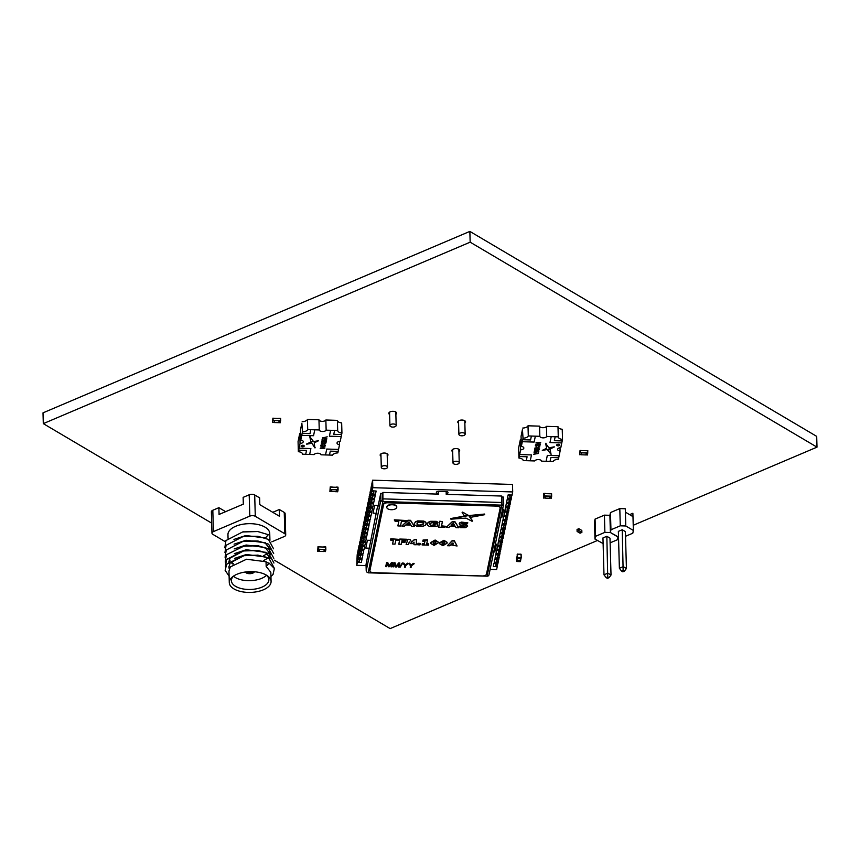 <?xml version="1.0" encoding="UTF-8"?>
<svg xmlns="http://www.w3.org/2000/svg" width="860" height="860" viewBox="0 0 860 860"><rect width="100%" height="100%" fill="white"/><g stroke="black" fill="none" stroke-linecap="round" stroke-linejoin="round"><path stroke-width="1.29" d="M597.399 540.499L390.139 628.596L274.383 560.183M211.689 523.138L43.301 423.625L470.162 242.176L817 447.146L633.218 525.266M470.162 242.176L469.861 231.404L43 412.854L43.301 423.625M469.861 231.404L816.699 436.375L817 447.146M458.928 451.608A3.902 1.946 178.4 0 0 459.67 450.425A3.902 1.946 178.4 0 0 458.799 449.242A3.902 1.946 178.4 0 0 454.435 448.726A3.902 1.946 178.4 0 0 451.865 450.64A3.902 1.946 178.4 0 0 452.683 451.779M387.226 456.058A3.902 1.946 178.4 0 0 387.978 454.865A3.902 1.946 178.4 0 0 387.097 453.693A3.902 1.946 178.4 0 0 382.732 453.177A3.902 1.946 178.4 0 0 380.163 455.09A3.902 1.946 178.4 0 0 380.98 456.23M395.869 414.337A3.902 1.946 178.4 0 0 396.611 413.155A3.902 1.946 178.4 0 0 395.74 411.972A3.902 1.946 178.4 0 0 391.375 411.467A3.902 1.946 178.4 0 0 388.806 413.37A3.902 1.946 178.4 0 0 389.612 414.509M464.841 423.066A3.902 1.946 178.4 0 0 465.582 421.873A3.902 1.946 178.4 0 0 464.712 420.701A3.902 1.946 178.4 0 0 460.347 420.185A3.902 1.946 178.4 0 0 457.778 422.099A3.902 1.946 178.4 0 0 458.584 423.238M382.442 466.088A3.128 1.559 178.4 0 0 381.292 467.335A3.128 1.559 178.4 0 0 383.087 468.678A3.128 1.559 178.4 0 0 386.387 468.41A3.128 1.559 178.4 0 0 387.537 467.163A3.128 1.559 178.4 0 0 385.731 465.808A3.128 1.559 178.4 0 0 382.442 466.088M391.074 424.367A3.128 1.559 178.4 0 0 389.924 425.614A3.128 1.559 178.4 0 0 391.73 426.969A3.128 1.559 178.4 0 0 395.019 426.7A3.128 1.559 178.4 0 0 396.17 425.442A3.128 1.559 178.4 0 0 394.375 424.098A3.128 1.559 178.4 0 0 391.074 424.367M454.144 461.637A3.128 1.559 178.4 0 0 452.983 462.884A3.128 1.559 178.4 0 0 454.789 464.239A3.128 1.559 178.4 0 0 458.079 463.959A3.128 1.559 178.4 0 0 459.24 462.712A3.128 1.559 178.4 0 0 457.434 461.358A3.128 1.559 178.4 0 0 454.144 461.637M460.057 433.096A3.128 1.559 178.4 0 0 458.896 434.343A3.128 1.559 178.4 0 0 460.702 435.687A3.128 1.559 178.4 0 0 463.991 435.418A3.128 1.559 178.4 0 0 465.152 434.171A3.128 1.559 178.4 0 0 463.346 432.816A3.128 1.559 178.4 0 0 460.057 433.096M304.214 446.007L304.214 445.996A1.559 0.774 178.4 0 0 304.214 445.996A1.559 0.774 178.4 0 0 302.72 445.265A1.559 0.774 178.4 0 0 301.097 445.996A1.559 0.774 -1.6 0 1 302.72 445.276A1.559 0.774 -1.6 0 1 304.214 446.007A1.559 0.774 -1.6 0 1 304.204 446.093A1.559 0.774 -1.6 0 1 302.58 446.824A1.559 0.774 -1.6 0 1 301.086 446.093A1.559 0.774 178.4 0 0 301.086 446.093A1.559 0.774 -1.6 0 1 301.097 445.996A1.559 0.774 178.4 0 0 301.086 446.082L301.086 446.082M318.963 419.787A3.515 1.752 178.4 0 0 322.113 421.357A3.515 1.752 178.4 0 0 325.854 420.002L326.144 430.161A3.515 1.752 -1.6 0 1 322.392 431.505A3.515 1.752 -1.6 0 1 319.243 429.946L318.963 419.787L314.481 419.648L307.418 419.443L307.708 429.591A5.472 2.72 -1.6 0 1 302.462 431.86L301.86 423.206L300.473 429.903L300.763 440.062A3.515 1.752 -1.6 0 1 303.257 441.653A3.515 1.752 -1.6 0 1 303.236 441.857A3.515 1.752 -1.6 0 1 300.054 443.491L299.764 433.332A3.515 1.752 178.4 0 0 300.57 433.236M299.764 433.332L298.065 441.535L298.356 451.693A5.472 2.72 -1.6 0 1 302.602 454.22L314.147 454.596A3.515 1.752 -1.6 0 1 317.888 453.241A3.515 1.752 -1.6 0 1 321.038 454.8L332.583 455.155A5.472 2.72 -1.6 0 1 337.829 452.897L339.528 444.695A3.515 1.752 -1.6 0 1 337.023 443.094A3.515 1.752 -1.6 0 1 340.238 441.255L341.936 433.053A5.472 2.72 -1.6 0 1 337.69 430.537A5.472 2.72 -1.6 0 1 337.69 430.505L337.399 420.357L325.854 420.002M339.431 441.363L339.528 444.695M337.399 420.4A5.472 2.72 -1.6 0 0 341.656 422.905L341.936 433.053M307.418 419.443A5.472 2.72 -1.6 0 1 302.172 421.701M302.462 431.86L300.763 440.062M338.55 449.404L326.736 449.049L338.55 449.404M341.216 436.558L329.401 436.203L330.616 430.29L326.144 430.161M330.616 430.29L334.583 430.419L333.777 434.343L341.624 434.579L333.777 434.332M337.69 430.505L334.583 430.409M325.521 454.94L326.736 449.049L325.521 454.94M319.243 429.946L307.708 429.591M300.054 443.491L298.356 451.693M309.998 433.623L310.804 429.699L309.998 433.623L302.139 433.375L309.998 433.612M314.771 429.817L313.545 435.719L301.731 435.353M329.401 436.192L330.616 430.301M338.141 451.382L330.294 451.145L329.477 455.069M306.515 450.425L305.698 454.338L306.515 450.425L298.667 450.188M310.89 448.554L299.076 448.2L310.89 448.565L309.664 454.467M311.04 441.943L314.835 447.845L314.244 442.814L318.587 440.739L311.04 441.943M314.244 442.814L318.426 440.556M310.901 442.029L315.233 447.781M306.536 443.996L310.976 443.448L310.202 442.319L306.536 444.061M322.392 447.092L322.145 448.275L320.189 448.512L324.811 448.361L322.683 448.296L322.919 447.114L325.112 446.877L320.511 446.974M320.812 445.233L322.898 446.394L325.488 445.383L324.177 444.383L324.951 445.394L322.952 446.103L321.339 445.254L322.339 444.351L320.791 445.394M321.328 445.351L322.414 444.588M320.812 445.168L322.887 446.329L325.499 445.243M322.758 443.867L322.231 443.276L325.897 443.094L321.285 442.954L322.758 443.867M321.64 441.513L322.79 442.287L322.113 441.524L322.984 441.126L326.037 442.448L326.348 440.933L325.585 442.04L323.048 440.836L321.629 441.631M322.909 441.997L322.102 441.599M325.209 440.503L326.628 439.815L325.177 439.051L323.769 440.137L322.554 439.987L322.21 439.051L321.973 440.191L324.295 440.481L324.08 439.804L325.177 439.352L326.155 439.858L325.22 440.578L326.639 439.772M324.413 440.223L324.08 439.729L325.177 439.288L326.155 439.858M326.746 438.987L325.456 438.353L325.65 437.396L327.198 436.815L322.382 437.955L326.8 438.664M310.18 436.687L310.793 441.567L313.201 441.115L309.783 436.74M309.793 436.697L310.793 441.502L313.158 441.051M322.392 437.89L326.746 438.923M325.456 438.353L325.65 437.331L327.187 436.815M322.887 437.74L324.994 438.245L325.155 437.482L322.887 437.751L325.155 437.482M321.984 440.127L324.381 440.212M322.554 439.987L322.726 439.073M322.984 441.126L322.113 441.459L322.909 441.922L322.113 441.524M321.64 441.438L322.876 441.986M322.984 441.062L326.037 442.373L326.327 440.933M325.886 443.094L322.231 443.276M321.242 443.061L322.726 443.792M323.962 444.609L324.94 445.329M322.683 448.296L322.919 447.039L325.101 446.877M320.2 448.447L324.8 448.361M306.708 444.179L310.933 443.384M559.785 445.018L559.785 445.018A1.559 0.774 178.4 0 0 558.291 444.287A1.559 0.774 178.4 0 0 556.667 445.018A1.559 0.774 -1.6 0 1 558.291 444.287A1.559 0.774 -1.6 0 1 559.785 445.018L559.785 445.018A1.559 0.774 -1.6 0 1 559.774 445.114A1.559 0.774 -1.6 0 1 558.151 445.846A1.559 0.774 -1.6 0 1 556.657 445.114A1.559 0.774 -1.6 0 1 556.667 445.018A1.559 0.774 178.4 0 0 556.657 445.104L556.657 445.104M560.021 447.716L560.107 451.038A3.515 1.752 -1.6 0 1 557.613 449.447A3.515 1.752 -1.6 0 1 557.624 449.242A3.515 1.752 -1.6 0 1 560.817 447.608L562.515 439.406A5.472 2.72 -1.6 0 1 558.269 436.88A5.472 2.72 -1.6 0 1 558.269 436.858L557.989 426.7L554.883 426.603L546.444 426.356L546.723 436.504A3.515 1.752 -1.6 0 1 542.972 437.858A3.515 1.752 -1.6 0 1 539.833 436.3L539.542 426.141A3.515 1.752 178.4 0 0 542.692 427.7A3.515 1.752 178.4 0 0 546.444 426.356M539.542 426.141L528.008 425.797L528.287 435.945A5.472 2.72 -1.6 0 1 523.041 438.213L522.439 429.559L521.063 436.256L521.343 446.415A3.515 1.752 -1.6 0 1 523.847 448.006A3.515 1.752 -1.6 0 1 520.633 449.844L520.354 439.686L519.375 444.394L518.655 447.888L518.935 458.047A5.472 2.72 -1.6 0 1 523.181 460.562L534.726 460.949A3.515 1.752 -1.6 0 1 538.478 459.595A3.515 1.752 -1.6 0 1 541.617 461.154L550.067 461.422L550.873 457.498L558.721 457.735L560.107 451.038M520.354 439.686A3.515 1.752 178.4 0 0 521.149 439.589M528.008 425.797A5.472 2.72 -1.6 0 1 522.762 428.054M550.067 461.411L553.163 461.508A5.472 2.72 -1.6 0 1 558.409 459.24L558.721 457.735M557.989 426.753A5.472 2.72 -1.6 0 0 562.236 429.258L562.515 439.406M559.14 455.746L547.325 455.402L546.1 461.293L547.325 455.392L559.14 455.746M523.041 438.213L521.343 446.415M558.269 436.858L546.723 436.504M531.383 436.041L530.577 439.965L522.729 439.729L530.577 439.965L531.383 436.041L528.287 435.945M539.833 436.3L531.383 436.052M520.633 449.844L518.935 458.047M562.203 440.922L554.356 440.696L562.203 440.922M527.094 456.778L526.288 460.691L527.094 456.778L519.246 456.531M531.469 454.918L519.655 454.553L531.469 454.918L530.244 460.82M535.35 436.171L534.125 442.072L522.321 441.707M555.173 436.772L554.356 440.696M549.981 442.556L551.206 436.654L549.981 442.556L561.795 442.911M549.83 449.167L545.627 443.319L546.627 448.296L542.284 450.361L549.884 449.146M542.284 450.361L549.83 449.092M546.035 443.255L546.519 448.393M554.163 446.856L549.895 447.651L550.669 448.78L554.163 446.791M538.478 444.007L538.726 442.825L540.682 442.588L536.124 442.448L538.188 442.803L537.941 443.986L535.748 444.222L540.317 444.362L538.478 444.007L538.726 442.825M535.382 445.716L536.694 446.716L535.92 445.706L537.919 444.996L539.532 445.846L538.532 446.748L540.058 445.867L537.973 444.706L535.371 445.856M535.909 445.781L537.919 444.996M538.102 447.243L538.639 447.823L534.963 448.006L539.586 448.146L538.102 447.243M537.962 449.113L538.758 449.576L537.876 449.973L534.834 448.662L534.522 450.167L535.285 449.06L537.812 450.264L539.231 449.597L538.081 448.812L538.758 449.576M534.243 451.221L535.694 452.048L537.091 450.962L538.317 451.113L538.661 452.048L538.898 450.909L536.575 450.618L536.79 451.306L535.694 451.747L534.716 451.242L535.651 450.533L534.232 451.328M534.243 451.156L535.694 451.984L537.091 450.887L538.317 451.113M534.114 452.113L535.414 452.758L535.221 453.704L533.673 454.284L538.424 453.467L534.114 452.113M547.712 449.973L551.088 454.36L550.077 449.533L547.669 449.984L551.088 454.36M533.684 454.209L538.478 453.145M534.06 452.371L535.414 452.758M537.984 453.295L535.866 452.79L535.715 453.618L537.984 453.295L535.866 452.865L535.715 453.618M535.694 451.683L534.716 451.167L535.651 450.533M538.145 451.962L538.876 450.909M537.952 449.038L538.758 449.5L537.952 449.038M534.533 450.102L535.285 448.995L537.812 450.264M537.812 450.199L539.231 449.522M538.102 447.168L538.639 447.823M534.985 447.942L539.607 447.963M538.521 446.673L540.058 445.802M537.919 444.932L539.521 445.77M535.382 445.652L536.855 446.426M535.769 444.158L540.36 444.061M536.07 442.674L538.188 442.803M538.726 442.76L540.66 442.588M549.938 447.641L550.669 448.716L554.324 446.963M516.742 556.914L516.763 561.494L520.268 561.601L520.622 560.301M516.752 560.441L516.656 557.054M520.45 560.72L516.946 560.623M516.731 557.011L516.946 560.559L520.44 560.666L520.837 558.785L517.354 558.678L517.526 557.807L521.031 557.914L520.848 558.785L521.203 557.817M517.15 558.505L516.946 560.559M520.44 560.666L520.945 558.763L520.569 560.58M594.496 521.859L595.066 519.107L595.55 536.328L594.98 539.069L594.496 521.859M604.408 515.14L609.901 515.312L610.385 532.523L604.881 532.361L604.408 515.14L595.066 519.107M594.98 539.069L603.118 543.574M610.116 542.843L617.394 539.758L617.964 537.005L610.385 532.523L609.901 515.312L610.471 512.56L610.944 529.781L610.385 532.523L618.512 537.027M604.881 532.361L595.55 536.328M607.73 576.899L606.117 577.587L607.429 578.361L609.041 577.673L607.73 576.899L606.837 536.285L602.957 537.93L603.989 574.813L607.87 573.158L611.019 575.028L609.987 538.145L606.837 536.285M606.117 577.587L603.989 574.813M611.019 575.028L609.041 577.673M629.606 514.635L632.885 513.248L632.981 516.634L625.392 512.151L625.779 525.976L620.286 525.815L610.944 529.781M620.286 525.815L619.802 508.593L610.471 512.56M619.802 508.593L625.295 508.765L625.392 512.151M625.521 536.296L632.799 533.211L633.368 530.459L632.981 516.634M633.368 530.459L625.779 525.976M623.134 570.352L621.511 571.04L622.833 571.814L624.446 571.126L623.134 570.352L622.242 529.738L618.361 531.383L619.383 568.266L623.263 566.611L626.424 568.481L625.392 531.598L622.242 529.738M621.511 571.04L619.383 568.266M626.424 568.481L624.446 571.126M581.489 530.244L580.79 529.835M579.511 529.093L578.823 528.728M578.823 528.674L577.372 529.341M581.876 532.426L581.07 531.878L581.876 532.351L581.822 530.459L578.866 528.707L577.049 529.481L577.103 531.448L580.059 533.2L581.876 532.426L581.08 531.953L579.253 532.727L581.08 531.953L578.92 530.674L577.103 531.448M578.866 528.707L578.92 530.674M318.813 549.604L319.63 549.454L319.232 551.389L318.49 551.185M319.63 549.271L324.295 549.594L323.887 551.529L319.232 551.389M324.295 549.594L319.63 549.454M324.252 549.776L325.639 549.454L325.564 547.1L318.211 546.874L318.275 549.228L325.639 549.454L325.564 547.1L323.79 547.046M324.704 551.185L323.93 551.357M318.856 549.422L318.211 546.874L319.942 546.745L317.996 546.691L317.673 551.346L318.447 551.367L319.554 549.809L318.071 549.4L317.996 546.691M318.071 549.4L317.673 551.346M324.22 549.959L323.962 551.163L325.445 551.582L325.843 549.637L324.22 549.959M325.843 549.637L325.768 546.928L323.833 546.863M493.715 551.97L494.801 552.002L496.413 544.24L495.338 544.133M378.239 505.422L374.637 505.315L373.036 513.151L376.508 513.248M371.004 540.36L367.413 540.252L365.801 548.078L369.273 548.185M500.95 517.032L502.036 517.064L503.648 509.303L502.573 509.206M446.2 493.704A2.193 1.086 178.4 0 0 448.038 492.576A2.193 1.086 178.4 0 0 446.071 491.554L438.772 491.329A2.193 1.086 178.4 0 0 436.353 492.479A2.193 1.086 178.4 0 0 438.245 493.5M497.338 564.074L497.273 566.579L493.328 566.461L493.962 563.236L497.908 563.354L498.123 562.311M498.219 559.795L498.155 562.311L494.21 562.193L494.844 558.968L498.8 559.086L499.015 558.043L495.091 557.925L495.736 554.689L499.681 554.818L499.896 553.765M499.993 551.26L499.929 553.775L495.973 553.646L496.618 550.421L500.563 550.55L500.778 549.497L496.865 549.379L497.499 546.154L501.444 546.272L501.659 545.229M501.756 542.725L501.692 545.229L497.746 545.111L498.381 541.886L502.337 542.004L502.552 540.962L498.628 540.843L499.273 537.618L503.218 537.736L503.433 536.694M503.53 534.178L503.465 536.694L499.51 536.575L500.154 533.351L504.1 533.469L504.315 532.426L500.402 532.308L501.036 529.083L504.981 529.201L505.196 528.158M505.293 525.643L505.228 528.158L501.283 528.029L501.917 524.804L505.863 524.933L506.088 523.88L502.165 523.761L502.799 520.537L506.755 520.655L506.97 519.612L503.046 519.494L503.691 516.269L507.637 516.387L507.851 515.344M507.948 512.839L507.884 515.344L503.928 515.226L504.573 512.001L508.518 512.119L508.733 511.077L504.82 510.958L505.454 507.733L509.399 507.851L509.625 506.809M509.711 504.293L509.647 506.809L505.702 506.69L506.336 503.465L510.292 503.584L510.507 502.541L506.583 502.423L507.228 499.198L511.173 499.316L511.388 498.273M511.485 495.758L511.421 498.273L507.464 498.144L508.11 494.919L512.055 495.048L512.7 491.941L372.821 487.685L372.176 490.791L376.132 491.028L372.176 490.909L372.058 491.49A1.956 0.968 -1.6 0 1 373.81 492.414A1.956 0.968 -1.6 0 1 371.66 493.436L371.294 495.059L375.239 495.306L371.294 495.177L371.176 495.768A1.956 0.968 -1.6 0 1 372.928 496.682A1.956 0.968 -1.6 0 1 370.778 497.704L370.413 499.327L374.358 499.574L370.413 499.456L370.294 500.036A1.956 0.968 -1.6 0 1 372.047 500.95A1.956 0.968 -1.6 0 1 369.886 501.971L369.52 503.594L373.476 503.842L369.531 503.723L369.402 504.304A1.956 0.968 -1.6 0 1 371.154 505.218A1.956 0.968 -1.6 0 1 369.004 506.239L368.639 507.873L372.595 508.11L368.639 507.991L368.521 508.572A1.956 0.968 -1.6 0 1 370.273 509.486A1.956 0.968 -1.6 0 1 368.123 510.517L367.757 512.141L371.703 512.377L367.757 512.259L367.639 512.839A1.956 0.968 -1.6 0 1 369.392 513.753A1.956 0.968 -1.6 0 1 367.241 514.785L366.876 516.409L370.821 516.645L366.876 516.527L366.758 517.107A1.956 0.968 -1.6 0 1 368.51 518.021A1.956 0.968 -1.6 0 1 366.349 519.053L365.984 520.676L369.94 520.913L365.994 520.794L365.865 521.375A1.956 0.968 -1.6 0 1 367.618 522.299A1.956 0.968 -1.6 0 1 365.468 523.321L365.102 524.944L369.058 525.191L365.102 525.062L364.984 525.654A1.956 0.968 -1.6 0 1 366.736 526.567A1.956 0.968 -1.6 0 1 364.586 527.588L364.221 529.212L368.166 529.459L364.221 529.341L364.102 529.921A1.956 0.968 -1.6 0 1 365.855 530.835A1.956 0.968 -1.6 0 1 363.705 531.856L363.339 533.49L367.285 533.727L363.339 533.608L363.221 534.189A1.956 0.968 -1.6 0 1 364.973 535.103A1.956 0.968 -1.6 0 1 362.812 536.124L362.447 537.758L366.403 537.994L362.458 537.876L362.329 538.457A1.956 0.968 -1.6 0 1 364.081 539.37A1.956 0.968 -1.6 0 1 361.931 540.402L361.565 542.026L365.521 542.262L361.565 542.144L361.447 542.725A1.956 0.968 -1.6 0 1 363.2 543.638A1.956 0.968 -1.6 0 1 361.05 544.67L360.684 546.293L364.629 546.53L360.684 546.412L360.566 546.992A1.956 0.968 -1.6 0 1 362.318 547.917A1.956 0.968 -1.6 0 1 360.168 548.938L359.802 550.561L363.748 550.798L359.802 550.679L359.684 551.26A1.956 0.968 -1.6 0 1 361.437 552.184A1.956 0.968 -1.6 0 1 359.276 553.206L358.91 554.829L362.866 555.076L358.921 554.947L358.803 555.538A1.956 0.968 -1.6 0 1 360.555 556.452A1.956 0.968 -1.6 0 1 358.394 557.474L358.029 559.097L361.985 559.344L358.039 559.226L357.91 559.806A1.956 0.968 -1.6 0 1 359.663 560.72A1.956 0.968 -1.6 0 1 357.513 561.741L356.75 565.31L366.07 565.59M490.114 569.363L496.628 569.567L497.241 566.579M494.21 562.193L494.855 559.086L498.8 559.086M498.8 559.204L498.682 559.785A1.956 0.968 178.4 0 0 496.521 560.817A1.956 0.968 178.4 0 0 498.273 561.73M499.112 555.528L499.036 558.043M493.328 566.461L493.962 563.354L497.908 563.354M497.918 563.472L497.789 564.053A1.956 0.968 178.4 0 0 495.639 565.084A1.956 0.968 178.4 0 0 497.392 565.998M495.091 557.925L495.736 554.818L499.681 554.818M499.681 554.937L499.563 555.517A1.956 0.968 178.4 0 0 497.413 556.538A1.956 0.968 178.4 0 0 499.165 557.463M495.973 553.646L496.618 550.55L500.563 550.55M500.563 550.669L500.445 551.249A1.956 0.968 178.4 0 0 498.295 552.27A1.956 0.968 178.4 0 0 500.047 553.184M500.875 546.992L500.81 549.497M496.865 549.379L497.499 546.272L501.444 546.272M501.455 546.401L501.326 546.981A1.956 0.968 178.4 0 0 499.176 548.003A1.956 0.968 178.4 0 0 500.928 548.916M497.746 545.111L498.392 542.004L502.337 542.004M502.337 542.122L502.219 542.714A1.956 0.968 178.4 0 0 500.058 543.735A1.956 0.968 178.4 0 0 501.81 544.649M502.638 538.457L502.573 540.962M498.628 540.843L499.273 537.736L503.218 537.736M503.218 537.855L503.1 538.435A1.956 0.968 178.4 0 0 500.95 539.467A1.956 0.968 178.4 0 0 502.691 540.381M499.51 536.575L500.154 533.469L504.1 533.469M504.1 533.587L503.981 534.167A1.956 0.968 178.4 0 0 501.831 535.199A1.956 0.968 178.4 0 0 503.584 536.113M504.411 529.91L504.347 532.426M500.402 532.308L501.036 529.201L504.981 529.201M504.992 529.319L504.863 529.9A1.956 0.968 178.4 0 0 502.713 530.921A1.956 0.968 178.4 0 0 504.465 531.846M501.283 528.029L501.928 524.933L505.863 524.933M505.873 525.052L505.755 525.632A1.956 0.968 178.4 0 0 503.594 526.653A1.956 0.968 178.4 0 0 505.347 527.578M506.174 521.375L506.11 523.89M502.165 523.761L502.81 520.665L506.755 520.655M506.755 520.784L506.637 521.364A1.956 0.968 178.4 0 0 504.476 522.385A1.956 0.968 178.4 0 0 506.228 523.299M507.067 517.107L506.991 519.612M503.046 519.494L503.691 516.387L507.637 516.387M507.637 516.516L507.518 517.096A1.956 0.968 178.4 0 0 505.368 518.118A1.956 0.968 178.4 0 0 507.12 519.031M503.928 515.226L504.573 512.119L508.518 512.119M508.529 512.237L508.4 512.829A1.956 0.968 178.4 0 0 506.25 513.85A1.956 0.968 178.4 0 0 508.002 514.764M508.83 508.572L508.765 511.077M504.82 510.958L505.465 507.851L509.399 507.851M509.41 507.97L509.292 508.55A1.956 0.968 178.4 0 0 507.131 509.582A1.956 0.968 178.4 0 0 508.883 510.496M505.702 506.69L506.346 503.584L510.292 503.584M510.292 503.702L510.173 504.283A1.956 0.968 178.4 0 0 508.013 505.315A1.956 0.968 178.4 0 0 509.765 506.228M510.603 500.025L510.528 502.541M506.583 502.423L507.228 499.316L511.173 499.316M511.173 499.434L511.055 500.015A1.956 0.968 178.4 0 0 508.905 501.036A1.956 0.968 178.4 0 0 510.657 501.96M507.464 498.144L508.11 495.048L512.055 495.048M512.055 495.166L511.937 495.747A1.956 0.968 178.4 0 0 509.786 496.768A1.956 0.968 178.4 0 0 511.539 497.682M512.7 491.941L512.495 484.449L372.606 480.192L371.971 483.298M358.179 549.744L358.394 557.474M358.061 550.443L357.825 551.615M357.695 552.077L357.91 559.806M358.577 547.798L358.803 555.538M359.061 545.476L359.276 553.206M358.942 546.175L358.706 547.347M359.469 543.531L359.684 551.26M359.953 541.209L360.168 548.938M359.835 541.908L359.587 543.068M360.351 539.263L360.566 546.992M360.834 536.941L361.05 544.67M360.716 537.64L360.469 538.801M361.232 534.995L361.447 542.725M361.716 532.663L361.931 540.402M361.598 533.372L361.361 534.533M362.114 530.727L362.329 538.457M362.598 528.395L362.812 536.124M362.479 529.104L362.243 530.265M363.006 526.46L363.221 534.189M363.49 524.127L363.705 531.856M363.371 524.826L363.124 525.997M363.887 522.192L364.102 529.921M364.371 519.859L364.586 527.588M364.253 520.558L364.006 521.73M364.769 517.913L364.984 525.654M365.253 515.591L365.468 523.321M365.135 516.29L364.898 517.451M365.65 513.646L365.865 521.375M366.134 511.324L366.349 519.053M366.016 512.023L365.779 513.183M366.543 509.378L366.758 517.107M367.016 507.045L367.241 514.785M366.908 507.755L366.661 508.916M367.424 505.11L367.639 512.839M367.908 502.777L368.123 510.517M367.79 503.487L367.542 504.648M368.306 500.842L368.521 508.572M368.789 498.51L369.004 506.239M368.671 499.219L368.435 500.38M369.187 496.575L369.402 504.304M369.671 494.242L369.886 501.971M369.553 494.941L369.316 496.112M370.079 492.307L370.294 500.036M370.552 489.974L370.778 497.704M370.445 490.673L370.198 491.845M370.961 488.029L371.176 495.768M371.445 485.706L371.66 493.436M371.327 486.405L371.079 487.566M357.179 554.711L356.75 565.31M357.298 554.012L357.513 561.741M371.842 483.761L372.058 491.49M372.821 487.685L372.606 480.192M370.993 540.424L367.413 540.317L365.801 548.078M378.228 505.497L374.637 505.315M374.648 505.39L373.036 513.151M503.648 509.303L502.552 509.27M496.413 544.24L495.317 544.208M371.541 494.016L375.487 494.135L376.132 491.028M370.649 498.284L374.605 498.402L375.239 495.306M369.768 502.552L373.713 502.681L374.358 499.574M368.886 506.83L372.832 506.948L373.476 503.842M368.005 511.098L371.95 511.216L372.595 508.11M367.113 515.366L371.068 515.484L371.703 512.377M366.231 519.634L370.176 519.752L370.821 516.645M365.349 523.901L369.295 524.019L369.94 520.913M364.468 528.169L368.413 528.287L369.058 525.191M363.576 532.437L367.532 532.566L368.166 529.459M362.694 536.715L366.639 536.833L367.285 533.727M361.813 540.983L365.758 541.101L366.403 537.994M360.931 545.251L364.877 545.369L365.521 542.262M360.039 549.519L363.995 549.637L364.629 546.53M359.158 553.786L363.103 553.904L363.748 550.798M358.276 558.054L362.221 558.172L362.866 555.076M357.394 562.322L361.34 562.451L361.985 559.344M446.146 491.554L446.222 494.36L501.788 496.048L501.81 505.153A1.956 1.688 11.7 0 0 503.702 503.519L503.53 497.08L501.971 497.037L501.831 497.714M377.906 507.045L380.743 493.35L380.926 499.789A1.956 1.688 11.7 0 0 382.915 501.541L382.883 492.436L438.45 494.124L438.374 491.339M382.883 492.436L382.915 501.541L368.209 572.567A1.956 1.688 -168.3 0 1 366.22 570.814L366.037 564.375L377.433 507.034M380.743 493.35L382.302 493.393L382.872 500.187M501.95 503.767L501.971 497.037M488.996 574.544A1.956 1.688 -168.3 0 1 487.104 576.178L368.101 572.824L487.104 576.178L501.81 505.153L382.915 501.541M438.191 491.512A1.559 1.344 -168.3 0 1 438.202 491.35L438.267 494.124M410.274 567.396L410.607 565.805L408.704 563.558L411.144 565.418L414.187 563.73L411.392 565.826L411.058 567.417L410.274 567.396L410.542 565.729M408.704 563.558L409.575 563.246L411.134 565.084L413.305 563.364L414.187 563.73M404.501 567.224L404.834 565.622L402.931 563.386L405.361 565.246L408.414 563.547L405.619 565.654L405.286 567.245L404.501 567.224L404.77 565.547M402.931 563.386L403.802 563.074L405.35 564.902L407.533 563.182L408.414 563.547M399.599 566.783L402.888 562.999L400.212 567.138L399.599 566.783M398.234 567.03L398.879 563.923L396.428 566.976L395.621 566.955L394.514 563.612L393.837 566.901L393.041 566.536L393.815 562.773L395.041 562.805L396.137 566.084L398.685 562.913L399.792 562.956L399.019 567.052L398.234 567.03L398.771 564.053M390.988 566.815L391.633 563.698L389.182 566.751L388.387 566.729L387.269 563.386L386.591 566.675L385.796 566.31L386.57 562.547L387.796 562.591L388.892 565.858L391.44 562.698L392.547 562.73L391.773 566.837L390.988 566.815L391.526 563.837M396.75 506.938A4.977 2.472 178.4 0 0 396.761 506.766A4.977 2.472 178.4 0 0 391.999 504.422A4.977 2.472 178.4 0 0 386.828 506.755A4.977 2.472 178.4 0 0 386.796 507.045A4.977 2.472 178.4 0 0 386.817 507.206M447.125 542.316L443.943 540.284L439.783 542.649L439.707 543.638M424.84 541.198L424.313 543.724L422.292 543.67L422.11 544.95L428.506 545.143L428.688 543.864L426.753 543.799M428.699 544.197L426.678 544.133L427.506 539.779L423.034 540.069L422.851 541.327L425.023 541.187L424.313 543.724M417.799 544.81L418.046 543.284L420.271 543.423L417.906 543.692L417.799 544.81L419.916 544.875L420.282 543.767M414.036 542.155L413.95 544.702L416.251 544.767L416.476 539.553L414.434 539.489L411.639 542.004L409.919 539.36L407.877 539.295L406.113 544.455L408.414 544.53L409.274 541.886L410.467 543.606L412.305 543.66L414.047 542.155M405.21 541.445L401.824 541.348L402.007 540.456L405.78 540.574L406.619 539.252L399.814 539.048L398.825 544.24L401.201 544.315L401.566 542.327L405.006 542.434L405.2 541.112L401.889 541.005M393.31 540.188L392.579 544.047L395.009 544.122L395.804 540.263L398.567 540.349L398.771 539.36L390.805 538.779L390.612 540.101L393.385 540.188L392.579 544.047M434.988 525.74L431.204 525.632L429.817 524.062L431.838 522.59L436.224 523.02L438.009 522.321L436.375 521.676L430.677 521.622L428.334 522.558L427.269 523.987L427.732 525.46L429.656 526.524L437.16 526.417L437.665 523.589L433.311 523.461L433.107 524.783L435.171 524.847L434.988 525.74L431.193 525.299L429.806 523.729M438.009 522.321L436.364 521.343L430.666 521.289L428.323 522.224L427.259 523.643L427.732 525.116M435.096 524.847L434.977 525.395M462.669 512.098L467.711 515.065L462.669 512.098M484.546 514.054L469.947 515.452L471.151 517.226L484.696 514.688L484.546 514.054M468.754 515.29L450.726 518.537L450.898 519.171L465.98 518.107L471.946 521.225L472.495 520.751L468.485 515.226M471.936 520.891L472.495 520.751L471.936 520.891M467.593 526.341L467.206 525.471L461.745 523.847L466.808 523.783L467.84 522.88L461.594 522.428L459.928 522.987L459.616 524.718L465.077 526.363L462.852 526.879L459.39 526.202L460.369 527.674L465.206 527.739L467.593 526.341L467.195 525.127L467.582 526.008L467.195 525.127L461.734 523.504M465.066 526.019L459.39 526.202M459.616 524.718L459.219 523.493L459.606 524.385L459.219 523.493L459.917 522.654L461.583 522.085L467.84 522.88M445.684 526.309L441.47 526.18L442.416 521.622L439.815 521.536L438.654 527.159L444.512 527.341L445.684 526.309L441.546 525.847M442.416 521.622L439.804 521.203L438.654 527.159M458.81 527.771L454.929 521.665L452.36 521.579L446.19 527.384L448.856 527.47L450.102 526.298L455.327 526.46L456.069 527.685L458.81 527.771L454.94 521.998L452.371 521.923L446.19 527.384M414.423 526.428L410.542 520.311L407.973 520.236L401.803 526.04L404.469 526.116L405.716 524.944L410.94 525.105L411.693 526.341L414.423 526.428L410.553 520.655L407.984 520.569L401.803 526.04M486.47 574.136L500.133 508.163A3.902 1.946 178.4 0 0 500.154 507.927A3.902 1.946 178.4 0 0 496.65 506.099L387.86 502.788A3.902 1.946 178.4 0 0 383.571 504.616L369.908 570.599A3.902 1.946 178.4 0 0 369.886 570.825A3.902 1.946 178.4 0 0 373.39 572.653L482.191 575.963A3.902 1.946 178.4 0 0 486.47 574.136M398.739 521.354L397.879 525.922L400.481 525.997L401.426 521.439L405.146 521.558L406.318 520.526L394.342 519.816L395.073 521.246L398.814 521.364L397.879 525.922M426.237 523.428L425.732 522.149L423.808 521.085L417.713 520.891L415.369 521.837L414.284 523.783M438.288 542.047L435.106 540.015L430.946 542.38L430.871 543.369M457.068 546.003L454.338 540.703L452.188 540.639L447.458 545.713L449.866 545.788L450.801 544.842L457.068 546.003L454.349 541.048L452.199 540.983L447.458 545.713M496.65 506.099L387.86 502.788M383.571 504.616L369.908 570.599M496.639 505.583A3.902 1.946 -1.6 0 1 500.144 507.411A3.902 1.946 -1.6 0 1 500.122 507.647M383.56 504.1A3.902 1.946 -1.6 0 1 387.838 502.272M406.318 520.526L394.353 520.16M410.327 524.095L408.984 521.891L406.758 523.987L410.327 524.095M407.102 523.654L410.113 523.751M422.808 526.309L425.141 525.374L426.216 523.955L425.743 522.493L423.819 521.418L417.723 521.235L415.38 522.181L414.316 523.589L414.789 525.052L416.702 526.126L422.808 526.309M418.207 525.234L423.045 524.761L423.41 522.966L418.841 522.203L417.487 522.783L417.121 524.589L418.207 525.234L423.034 524.428L423.399 522.622M416.842 523.923L418.196 524.901M423.69 523.633L423.41 522.966M454.714 525.438L453.37 523.235L451.145 525.331L454.714 525.438M451.489 525.009L454.499 525.094M471.946 521.225L472.505 521.096L468.754 515.624M468.388 515.57L450.898 519.171M484.696 514.688L469.947 515.452M462.121 512.571L464.25 515.71L467.711 515.065M437.675 523.933L433.311 523.794L433.107 524.783M430.075 524.643L429.817 524.062M398.771 539.36L390.805 538.779M390.816 539.112L390.612 540.101M406.629 539.596L399.814 539.048M399.825 539.392L398.825 544.24M416.487 539.897L414.434 539.489M414.445 539.833L411.886 541.649M411.65 542.337L411.553 541.639M411.564 541.983L409.919 539.36M409.93 539.693L407.877 539.295M407.887 539.629L406.113 544.455M414.058 542.423L413.95 544.702M427.517 540.112L423.034 540.069M423.045 540.402L422.851 541.327M424.324 544.068L422.292 543.67M422.303 544.004L422.11 544.95M435.117 540.349L430.957 542.714L430.871 543.541L434.063 545.412L438.224 542.939L438.31 542.208L435.117 540.349M434.246 544.52L435.859 542.864L434.923 541.252L433.332 542.789L434.246 544.52M433.236 543.477L434.246 544.176L435.945 541.897M443.943 540.617L439.793 542.982L439.707 543.81L442.9 545.681L447.06 543.208L447.135 542.477L443.943 540.617M443.083 544.788L444.695 543.133L443.76 541.52L442.158 543.058L443.083 544.788M442.062 543.746L443.072 544.444L444.77 542.165M452.94 542.875L451.726 543.885L453.467 543.939L452.94 542.875M452.048 543.552L453.295 543.595M386.839 507.088A4.977 2.472 178.4 0 0 386.806 507.378A4.977 2.472 178.4 0 0 391.859 509.722A4.977 2.472 178.4 0 0 396.772 507.099A4.977 2.472 178.4 0 0 392.01 504.766A4.977 2.472 178.4 0 0 386.839 507.088M385.807 566.654L386.581 562.891L387.806 562.924L388.903 566.202L391.44 562.698M391.45 563.031L392.558 563.074M393.052 566.869L393.826 563.106L395.052 563.149L396.148 566.417L398.685 562.913M398.696 563.257L399.803 563.289M399.61 567.127L402.286 562.978M402.297 563.321L402.899 563.332M331.487 491.253L336.12 491.759L336.518 489.63L331.852 489.49L331.53 491.253L329.907 491.565L330.229 486.91L332.175 486.975L330.444 487.104L330.509 489.447L337.862 489.673L337.797 487.33L330.444 487.104L330.509 489.447L331.788 490.039M331.455 491.619L331.852 489.49M336.518 489.813L331.863 489.673M336.056 487.093L338.002 487.147L338.077 489.867L337.679 491.802L336.163 491.576M331.455 491.436L330.724 491.415M336.486 489.996L337.862 489.673L337.797 487.33L336.067 487.276M337.292 489.662L338.077 489.867M336.894 491.78L336.195 491.393L336.443 490.178L337.303 489.834M331.046 489.834L331.777 489.856M331.079 489.652L330.304 489.63L329.907 491.565M330.304 489.63L330.229 486.91M544.616 496.327L545.433 496.166L545.036 498.112L544.294 497.908M545.433 495.983L550.099 496.306L549.69 498.252L545.036 498.112M550.099 496.306L545.433 496.166M550.056 496.489L551.443 496.166L551.367 493.823L544.014 493.597L544.079 495.94L551.443 496.166L551.367 493.823L549.594 493.769M550.508 497.908L549.733 498.069M544.659 496.145L544.014 493.597L545.745 493.468L543.799 493.404L543.477 498.058L545.111 497.746L545.358 496.532L543.875 496.123L543.799 493.404M543.875 496.123L543.477 498.058M550.024 496.671L549.766 497.886L551.249 498.295L551.647 496.36L550.024 496.671M551.647 496.36L551.572 493.64L549.637 493.586M273.082 420.433L273.028 418.304L280.521 418.53L280.586 420.669L273.082 420.433L274.447 420.906L274.168 422.228L272.555 422.496L272.889 418.175L274.834 418.358L273.028 418.304L273.082 420.433M279.382 422.582L278.79 422.561M274.147 422.228L273.512 422.4M273.846 420.776L274.501 420.475L274.103 422.539L278.769 422.679L279.167 420.744L274.501 420.594M274.501 420.475L279.167 420.744M272.555 422.496L272.889 418.175M273.888 420.583L272.953 420.551M279.392 422.701L280.317 422.733L280.661 418.411L278.715 418.358M278.715 418.476L280.521 418.53L280.586 420.669L279.79 420.755L280.725 420.787M279.135 420.938L279.79 420.637M279.457 422.389L278.833 422.367L279.79 420.755M580.242 452.683L580.188 450.543L587.681 450.769L587.745 452.908L580.242 452.683L581.607 453.156L581.328 454.478L579.715 454.736L580.048 450.425L581.994 450.597L580.188 450.543L580.242 452.683M586.584 454.628L585.95 454.811M581.306 454.467L580.672 454.65M581.005 453.016L581.661 452.725L581.263 454.779L585.929 454.929L586.326 452.983L581.661 452.844M581.661 452.725L586.326 452.983M579.715 454.736L580.048 450.425M581.048 452.822L580.113 452.79M586.541 454.822L587.477 454.972L587.821 450.661L585.875 450.597M585.875 450.715L587.681 450.769L587.745 452.908L586.95 453.005L587.885 453.026M586.294 453.177L586.95 452.887M586.552 454.94L586.262 453.295L586.95 453.005M266.406 575.125A20.909 10.384 -1.6 0 1 267.148 575.598A20.909 10.384 -1.6 0 1 271.083 581.446A20.909 10.384 -1.6 0 1 257.312 591.648A20.909 10.384 -1.6 0 1 233.963 588.917A20.909 10.384 -1.6 0 1 229.287 582.607A20.909 10.384 -1.6 0 1 232.888 576.555A20.909 10.384 -1.6 0 1 266.406 575.125M233.823 575.899A18.759 9.32 178.4 0 0 231.383 580.683A18.759 9.32 178.4 0 0 235.586 586.348A18.759 9.32 178.4 0 0 256.527 588.788A18.759 9.32 178.4 0 0 268.879 579.64A18.759 9.32 178.4 0 0 266.181 574.996M233.49 576.211A18.759 9.32 178.4 0 0 235.339 577.533A18.759 9.32 178.4 0 0 266.536 575.297M224.954 552.539L226.094 545.294L242.735 536.726L245.885 536.188L257.882 536.285L268.481 539.435L273.555 548.809M233.941 539.413L245.863 535.511L265.375 538.016L268.341 534.694L257.753 531.534L242.606 531.975L225.965 540.542L224.815 547.798M243.197 531.867L257.753 531.534M228.05 538.263L227.954 534.651A20.909 10.384 -1.6 0 1 241.714 524.449A20.909 10.384 -1.6 0 1 265.063 527.169A20.909 10.384 -1.6 0 1 269.739 533.479L269.933 540.327M266.17 566.482L269.137 563.16L266.052 562.418L266.17 566.482L270.825 572.287L271.083 581.446M229.287 582.607L228.964 571.083L230.329 566.923L246.53 559.236L266.03 561.741L267.761 562.827M229.265 569.041L228.857 567.019L230.222 562.849L244.401 555.495L257.806 555.184M229.383 568.696L228.857 566.675M234.479 558.398L246.401 554.485L266.062 557.087M228.717 562.268L230.093 558.108L243.724 550.851M225.352 566.772L226.492 559.527L243.133 550.959L257.129 550.368L265.783 552.926L270.427 558.054M234.339 553.646L246.261 549.744L265.933 552.346M233.049 564.192L230.706 562.225M229.803 561.107L229.136 559.892M225.212 562.032L226.363 554.775L244.132 546.003L257 545.627L265.654 548.185L270.32 553.99M233.264 563.666L231.007 561.881M230.114 560.881L229.276 559.548M234.21 548.906L246.132 545.004L265.804 547.594M225.083 557.291L226.234 550.034L242.864 541.467L246.025 540.929L258.011 541.026L268.61 544.187L273.684 553.55M234.081 544.154L246.003 540.252L265.665 542.854M270.298 553.646L270.18 554.463M269.524 556.044L267.976 557.893M267.267 558.495L263.515 560.623M265.525 543.434L270.18 549.239M270.158 548.906L270.051 549.712M269.395 551.303L267.847 553.152M267.127 553.743L263.375 555.883M225.255 541.682L212.85 534.35A3.902 1.946 -1.6 0 1 211.969 533.168L211.377 511.818A3.902 1.946 -1.6 0 1 212.818 510.249L218.881 507.679L219.074 514.452L243.326 504.143L243.133 497.37L249.196 494.79A3.902 1.946 -1.6 0 1 254.689 494.952L259.623 497.865L259.806 504.648L279.511 516.29L279.328 509.518L284.252 512.42A3.902 1.946 -1.6 0 1 285.122 513.603L285.724 534.952A3.902 1.946 -1.6 0 1 284.284 536.522L271.781 541.832M211.969 533.168A3.902 1.946 -1.6 0 1 213.409 531.609L249.798 516.14A3.902 1.946 -1.6 0 1 255.291 516.312L284.853 533.78A3.902 1.946 -1.6 0 1 285.724 534.952M218.881 507.679L225.632 511.668M272.76 512.302L279.328 509.518M269.137 563.16L274.372 568.492L273.039 574.469L270.943 576.479M229.104 576.125L225.148 570.363L226.631 564.267L243.262 555.7L258.409 555.259L269.008 558.419L274.082 567.793M243.133 550.959L258.279 550.518L268.879 553.679L273.953 563.042M243.004 546.218L258.15 545.767L268.739 548.927L273.813 558.301M242.864 541.467L258.011 541.026M242.735 536.726L257.882 536.285M516.763 561.494L520.257 561.623L520.633 560.591L520.268 561.601M516.473 557.925L516.57 561.354M521.031 558.656L521.042 557.645L517.548 557.538L517.451 554.152L520.945 554.259L521.214 557.731L521.128 554.345L517.236 554.238L520.934 554.152M517.193 558.613L516.817 560.441M366.22 570.814L380.926 499.789M383.065 498.875L501.96 502.487M254.463 571.76A4.687 2.333 -1.6 0 1 250.959 573.599A4.687 2.333 -1.6 0 1 246.25 572.9A4.687 2.333 -1.6 0 1 245.347 572.018M246.669 571.857A3.902 1.946 178.4 0 0 246.841 571.954A3.902 1.946 178.4 0 0 253.13 571.674M213.409 531.609L212.818 510.249M284.853 533.78L284.252 512.42M255.291 516.312L254.689 494.952M249.798 516.14L249.196 494.79M381.292 467.335L380.915 453.897M389.924 425.614L389.548 412.187M452.983 462.884L452.607 449.447M458.896 434.343L458.52 420.906M465.152 434.171L464.776 420.733M459.24 462.712L458.864 449.275M396.17 425.442L395.804 412.015M387.537 467.163L387.161 453.725M516.656 557.022L516.473 557.893M521.214 557.731L521.128 554.345M517.064 555.076L517.44 554.055M503.68 503.852L488.974 574.878M244.401 555.495L243.262 555.7M257.258 555.108L258.409 555.259M257.129 550.368L258.279 550.518M257 545.627L258.15 545.767M243.735 531.77L242.606 531.975"/></g></svg>
